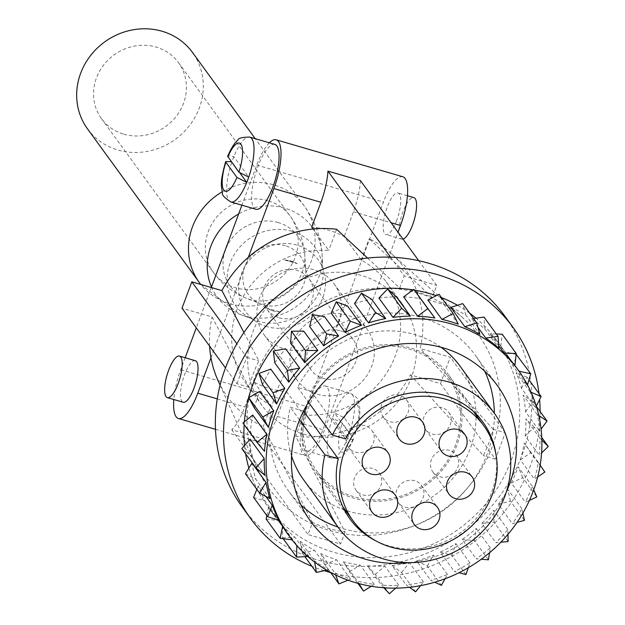 <?xml version="1.0" encoding="UTF-8"?>
<svg xmlns="http://www.w3.org/2000/svg" width="625" height="625" viewBox="0 0 625 625"><rect width="100%" height="100%" fill="white"/><g stroke="black" fill="none" stroke-linecap="round" stroke-linejoin="round"><path stroke-width="0.47" stroke-dasharray="3.12 2.34" d="M403.039 239.133A21.641 6.617 106.3 0 1 401.727 239.156A21.641 6.617 106.3 0 1 402.992 211.797A21.641 6.617 106.3 0 1 413.844 197.602M396.75 220.344A21.641 6.617 106.3 0 1 385.898 234.539A21.641 6.617 106.3 0 1 387.172 207.18A21.641 6.617 106.3 0 1 398.023 192.984A21.641 6.617 106.3 0 1 396.75 220.344M308.375 408.133A33.781 10.336 106.3 0 1 325.312 385.977A33.781 10.336 106.3 0 1 323.328 428.688A33.781 10.336 106.3 0 1 306.391 450.844A33.781 10.336 106.3 0 1 308.375 408.133M402.758 176.734A38.57 11.797 -73.7 0 0 383.422 202.031L307.312 406.68A38.57 11.797 -73.7 0 0 305.047 455.438A38.57 11.797 -73.7 0 0 324.391 430.141L398 232.203M347.383 438.602A33.781 10.336 -73.7 0 0 348.391 436A33.781 10.336 -73.7 0 0 349.344 433.32C354.039 434.562 356.031 434.453 355.328 432.984L344.281 417.797L334.438 412.844A33.781 10.336 -73.7 0 0 333.43 415.445A33.781 10.336 -73.7 0 0 332.477 418.117A33.781 10.336 -73.7 0 0 331.445 458.148A33.781 10.336 -73.7 0 0 347.383 438.602C352.078 439.844 354.07 439.727 353.367 438.258L342.312 423.07L332.477 418.117L347.383 438.602M269.352 142.797A38.57 11.797 -73.7 0 0 256.82 165.094L241.914 205.18M211.289 287.516L196.289 327.852M185.172 357.742L180.711 369.742A38.57 11.797 -73.7 0 0 173.812 399.516M266.914 326.625A44.547 41.273 -36 0 1 252.625 319.094A44.547 41.273 -36 0 1 245.039 266.367A44.547 41.273 -36 0 1 297.219 245.148A44.547 41.273 -36 0 1 322.719 268.086A44.547 41.273 -36 0 1 312.844 313.57A44.547 41.273 -36 0 1 266.914 326.625M264.258 439.234L231.758 429.75A38.57 11.797 -73.7 0 0 244.836 406.93L254.07 382.102A86.578 80.219 144 0 0 269.695 388.523A86.578 80.219 144 0 0 286.578 391.578L277.336 416.414A38.57 11.797 106.3 0 1 264.258 439.234L340.531 544.055L308.031 534.57L312.531 522.477L263.188 426.734A109.422 101.383 -36 0 1 217.797 380.008M231.758 429.75L308.031 534.57M254.07 382.102L271.086 405.484L263.188 426.734M418.75 260.711L436.719 285.406L432.219 297.508L369.133 238.734A109.422 101.383 -36 0 1 391.398 253.68A109.422 101.383 -36 0 1 420.203 348.461L450.305 357.242L440.492 383.633L410.383 374.852A109.422 101.383 -36 0 1 295.688 436.219L345.031 531.953A129.406 119.898 -36 0 1 328.359 528.336A129.406 119.898 -36 0 1 312.531 522.477M417.82 292.984A129.867 120.32 144 0 0 282.25 332.82A129.867 120.32 144 0 0 256.914 467.852A129.867 120.32 144 0 0 329.484 530.508A129.867 120.32 144 0 0 480.312 470.711A129.867 120.32 144 0 0 462.945 317.93A129.867 120.32 144 0 0 417.82 292.984M367.57 258.062L399.719 288.023A129.406 119.898 -36 0 1 416.391 291.641A129.406 119.898 -36 0 1 432.219 297.508M243.953 332.5L258.883 360.867A128.953 119.484 -36 0 0 249.07 387.258L212.117 317.008L182.008 308.227M209.617 346.172A109.422 101.383 -36 0 1 212.117 317.008M402.133 303.742A86.578 80.219 -36 0 1 398.469 400.867A86.578 80.219 -36 0 1 302.68 433.859A86.578 80.219 -36 0 1 262.125 405.625A86.578 80.219 -36 0 1 265.789 308.5A86.578 80.219 -36 0 1 361.57 275.508A86.578 80.219 -36 0 1 402.133 303.742L386.164 281.797A86.578 80.219 -36 0 0 361.227 259.984L344.211 236.602A86.578 80.219 144 0 0 328.586 230.172A86.578 80.219 144 0 0 311.711 227.125M313.102 229.031L328.727 250.508A86.578 80.219 -36 0 0 244.781 293.852A86.578 80.219 -36 0 0 246.156 383.672A86.578 80.219 -36 0 0 271.086 405.484M317.406 394.273A43.289 40.109 144 0 0 365.297 377.773A43.289 40.109 144 0 0 367.133 329.211A43.289 40.109 144 0 0 346.852 315.094A43.289 40.109 144 0 0 298.961 331.594A43.289 40.109 144 0 0 297.125 380.148A43.289 40.109 144 0 0 317.406 394.273M284.422 348.938A43.289 40.109 144 0 0 332.312 332.445A43.289 40.109 144 0 0 334.141 283.883A43.289 40.109 144 0 0 313.867 269.766A43.289 40.109 144 0 0 265.977 286.258A43.289 40.109 144 0 0 264.141 334.82A43.289 40.109 144 0 0 284.422 348.938M286.578 391.578L303.594 414.961L295.688 436.219M345.031 531.953L340.531 544.055M386.164 281.797A86.578 80.219 -36 0 1 387.531 371.617A86.578 80.219 -36 0 1 303.594 414.961M360.445 180.586A38.57 11.797 106.3 0 1 353.445 211.766L344.211 236.602M361.227 259.984L369.133 238.734M390.594 257.203L404.219 275.93L436.719 285.406M336.625 229.25L328.727 250.508M410.383 374.852L483.312 455.602A128.953 119.484 -36 0 0 493.125 429.203L420.203 348.461M504.906 316.234A162.328 150.406 -36 0 1 498.039 498.336A162.328 150.406 -36 0 1 318.445 560.203A162.328 150.406 -36 0 1 242.398 507.258M539.008 393.602A162.328 150.406 -36 0 1 539.617 399.562M540.109 411.492A162.328 150.406 -36 0 1 330.68 572.539M324.18 570.688A162.328 150.406 -36 0 1 311.898 566.281M414.336 290.094A141.406 131.016 144 0 0 413.008 289.883M244.359 421.883A141.406 131.016 144 0 0 244.156 424.68M244.547 445.563A141.406 131.016 144 0 0 245.648 453.867M248.875 468.109A141.406 131.016 144 0 0 267.469 506.156A141.406 131.016 144 0 0 333.719 552.273A141.406 131.016 144 0 0 490.164 498.391A141.406 131.016 144 0 0 496.148 339.758A141.406 131.016 144 0 0 476.023 318.18M469.734 313.234A141.406 131.016 144 0 0 457.484 305.281M441.508 297.617A141.406 131.016 144 0 0 436.312 295.68M371.219 586.266L374.25 584.367A141.406 131.016 -36 0 1 357.43 581.086L358.977 583.625M374.25 584.367L360.195 565.055A141.406 131.016 -36 0 1 343.375 561.773L357.43 581.086M395.68 588.141L398.812 585.359A141.406 131.016 -36 0 1 381.438 585.109L383.891 587.789M398.812 585.359L384.758 566.047A141.406 131.016 -36 0 1 367.383 565.797L381.438 585.109M420.563 585.648L423.477 582.023A141.406 131.016 -36 0 1 406.117 584.82L409.484 587.305M423.477 582.023L409.43 562.703A141.406 131.016 -36 0 1 392.062 565.508L406.117 584.82M445.055 578.797L447.461 574.469A141.406 131.016 -36 0 1 430.664 580.219L434.828 582.211M447.461 574.469L433.406 555.156A141.406 131.016 -36 0 1 416.609 560.906L430.664 580.219M468.32 567.734L469.984 562.938A141.406 131.016 -36 0 1 454.297 571.461L459.039 572.734M469.984 562.938L455.93 543.625A141.406 131.016 -36 0 1 440.242 552.148L454.297 571.461M489.539 552.766L490.32 547.805A141.406 131.016 -36 0 1 476.242 558.828L481.289 559.234M490.32 547.805L476.266 528.492A141.406 131.016 -36 0 1 462.188 539.516L476.242 558.828M507.953 534.359L507.828 529.555A141.406 131.016 -36 0 1 495.812 542.719L500.836 542.242M507.828 529.555L493.773 510.242A141.406 131.016 -36 0 1 481.758 523.406L495.812 542.719M522.875 513.125L521.93 508.773A141.406 131.016 -36 0 1 512.367 523.656L517.047 522.383M521.93 508.773L507.875 489.461A141.406 131.016 -36 0 1 498.312 504.344L512.367 523.656M533.742 489.773L532.18 486.133A141.406 131.016 -36 0 1 525.375 502.258L529.438 500.367M532.18 486.133L518.133 466.82A141.406 131.016 -36 0 1 511.32 482.938L525.375 502.258M540.148 465.133L538.258 462.352A141.406 131.016 -36 0 1 534.422 479.195L537.672 476.961M538.258 462.352L524.203 443.039A141.406 131.016 -36 0 1 520.367 459.883L534.422 479.195M541.844 440.078L539.945 438.203A141.406 131.016 -36 0 1 539.211 455.227L541.57 452.953M539.945 438.203L525.891 418.891A141.406 131.016 -36 0 1 525.164 435.914L539.211 455.227M538.781 415.508L537.211 414.461A141.406 131.016 -36 0 1 539.602 431.117L541.078 429.117M537.211 414.461L523.156 395.148A141.406 131.016 -36 0 1 525.547 411.805L539.602 431.117M531.078 392.281L530.133 391.883A141.406 131.016 -36 0 1 535.562 407.641L536.297 406.18M530.133 391.883L516.078 372.57A141.406 131.016 -36 0 1 521.508 388.328L535.562 407.641M519.047 371.227L518.938 371.203A141.406 131.016 -36 0 1 527.242 385.555L527.453 384.844M518.938 371.203L504.883 351.891A141.406 131.016 -36 0 1 513.188 366.234L527.242 385.555M498.742 345.875L489.93 333.766A141.406 131.016 -36 0 1 500.836 346.242L514.891 365.562M477.984 327.422L471.703 318.781A141.406 131.016 -36 0 1 484.867 328.992L498.922 348.305M450.789 307.422A141.406 131.016 -36 0 1 465.781 315.031L479.836 334.352M427.852 300.055A141.406 131.016 -36 0 1 436.117 302.18A141.406 131.016 -36 0 1 444.195 304.82L458.25 324.133M409 562.656A115.438 106.953 144 0 0 506.375 491.805M484.781 371.344A115.438 106.953 144 0 0 475.148 355.039A115.438 106.953 144 0 0 421.07 317.391A115.438 106.953 144 0 0 293.359 361.375A115.438 106.953 144 0 0 288.469 490.875A115.438 106.953 144 0 0 301.023 505.055M338.023 527.094A115.438 106.953 144 0 0 342.547 528.523A115.438 106.953 144 0 0 494.367 413.328M347.961 580.172L350.578 579.086A141.406 131.016 -36 0 1 334.852 572.875L335.625 574.961M350.578 579.086L336.523 559.773A141.406 131.016 -36 0 1 320.797 553.562L334.852 572.875M326.617 570.133L328.562 569.688A141.406 131.016 -36 0 1 314.43 560.742L314.664 562.117M328.562 569.688L314.508 550.375A141.406 131.016 -36 0 1 300.375 541.422L314.43 560.742M307.797 556.516L308.914 556.461A141.406 131.016 -36 0 1 296.828 545.07L296.82 545.57M308.914 556.461L294.859 537.148A141.406 131.016 -36 0 1 282.773 525.758L296.828 545.07M292.039 539.812L292.258 539.844A141.406 131.016 -36 0 1 287.742 534.016M292.258 539.844L278.203 520.531A141.406 131.016 -36 0 1 273.688 514.703A141.406 131.016 -36 0 1 268.555 507.062L277.969 519.992M279.133 520.359L265.078 501.047A141.406 131.016 -36 0 1 258.18 485.93L265.805 496.414M269.953 498.641L255.906 479.328A141.406 131.016 -36 0 1 251.977 463.055M265.031 475.391L250.977 456.078A141.406 131.016 -36 0 1 250.141 439.164M264.508 451.344L250.453 432.031A141.406 131.016 -36 0 1 252.742 415.031M254.352 407.969A141.406 131.016 -36 0 1 259.688 391.422M262.547 384.664A141.406 131.016 -36 0 1 270.766 369.102M274.773 362.867A141.406 131.016 -36 0 1 285.609 348.789M290.641 343.273A141.406 131.016 -36 0 1 303.742 331.133M309.641 326.516A141.406 131.016 -36 0 1 324.578 316.703M331.156 313.133A141.406 131.016 -36 0 1 347.461 305.961M354.5 303.555A141.406 131.016 -36 0 1 371.648 299.258M378.922 298.086A141.406 131.016 -36 0 1 396.359 296.805M403.641 296.906A141.406 131.016 -36 0 1 420.805 298.68M440.945 347.227A96.68 89.57 -36 0 0 414.687 334.539A96.68 89.57 -36 0 0 297.688 387.445L310.977 391.32A82.25 76.203 -36 0 1 409.781 347.742A82.25 76.203 -36 0 1 448.312 374.562A82.25 76.203 -36 0 1 444.828 466.828A82.25 76.203 -36 0 1 353.836 498.172A82.25 76.203 -36 0 1 315.305 471.352A82.25 76.203 -36 0 1 303.609 411.117M459.984 366.07A96.68 89.57 -36 0 1 455.891 474.531A96.68 89.57 -36 0 1 348.93 511.367A96.68 89.57 -36 0 1 303.641 479.836M291.562 455.93A96.68 89.57 -36 0 1 290.328 407.234L303.531 411.086M304.703 412.609A80.805 74.867 144 0 0 316.477 470.5A80.805 74.867 144 0 0 354.328 496.852A80.805 74.867 144 0 0 443.727 466.062A80.805 74.867 144 0 0 447.148 375.414A80.805 74.867 144 0 0 409.289 349.055A80.805 74.867 144 0 0 306.617 405.32M375.555 540.68A82.25 76.203 144 0 0 388.484 545.781A82.25 76.203 144 0 0 495.75 453.219M297.688 387.445L308.445 402.227M399.805 395.328A14.43 13.367 144 0 0 383.844 400.828A14.43 13.367 144 0 0 383.234 417.016A14.43 13.367 144 0 0 389.992 421.719A14.43 13.367 144 0 0 405.953 416.219A14.43 13.367 144 0 0 406.57 400.039A14.43 13.367 144 0 0 399.805 395.328M442.008 407.641A14.43 13.367 144 0 0 426.047 413.141A14.43 13.367 144 0 0 425.43 429.328A14.43 13.367 144 0 0 432.195 434.031A14.43 13.367 144 0 0 448.156 428.531A14.43 13.367 144 0 0 448.766 412.344A14.43 13.367 144 0 0 442.008 407.641M449.508 450.367A14.43 13.367 144 0 0 433.547 455.867A14.43 13.367 144 0 0 432.93 472.055A14.43 13.367 144 0 0 439.695 476.758A14.43 13.367 144 0 0 455.656 471.258A14.43 13.367 144 0 0 456.266 455.07A14.43 13.367 144 0 0 449.508 450.367M414.805 480.781A14.43 13.367 144 0 0 398.844 486.281A14.43 13.367 144 0 0 398.234 502.469A14.43 13.367 144 0 0 404.992 507.172A14.43 13.367 144 0 0 420.953 501.672A14.43 13.367 144 0 0 421.57 485.484A14.43 13.367 144 0 0 414.805 480.781M372.609 468.469A14.43 13.367 144 0 0 356.641 473.969A14.43 13.367 144 0 0 356.031 490.156A14.43 13.367 144 0 0 362.789 494.859A14.43 13.367 144 0 0 378.758 489.359A14.43 13.367 144 0 0 379.367 473.172A14.43 13.367 144 0 0 372.609 468.469M365.109 425.742A14.43 13.367 144 0 0 349.141 431.242A14.43 13.367 144 0 0 348.531 447.43A14.43 13.367 144 0 0 355.289 452.133A14.43 13.367 144 0 0 371.258 446.633A14.43 13.367 144 0 0 371.867 430.445A14.43 13.367 144 0 0 365.109 425.742M444.195 304.82L439.062 294.258M242.953 423.023L250.453 432.031M241.852 448.641L250.977 456.078M245.445 473.711L255.906 479.328M258.18 485.93L256.828 489.344M253.625 497.414L265.078 501.047M268.555 507.062L266.82 515.555M266.117 519.008L278.203 520.531M282.773 525.758L282.531 537.781L283.203 538.703M282.531 537.781L294.859 537.148M300.375 541.422L302.336 553.148L304.898 556.672M302.336 553.148L314.508 550.375M320.797 553.562L324.898 564.594L330.539 572.352M324.898 564.594L336.523 559.773M343.375 561.773L349.484 571.773L357.898 583.336M349.484 571.773L360.195 565.055M367.383 565.797L375.312 574.438L389.367 593.75M375.312 574.438L384.758 566.047M392.062 565.508L401.547 572.508L415.602 591.82M401.547 572.508L409.43 562.703M416.609 560.906L427.352 566.047L441.406 585.359M427.352 566.047L433.406 555.156M440.242 552.148L451.891 555.258L465.945 574.57M451.891 555.258L455.93 543.625M462.188 539.516L474.375 540.5L488.43 559.812M474.375 540.5L476.266 528.492M481.758 523.406L494.086 522.227L508.141 541.547M494.086 522.227L493.773 510.242M498.312 504.344L510.383 501.047L524.438 520.359M510.383 501.047L507.875 489.461M511.32 482.938L522.75 477.625L536.805 496.945M522.75 477.625L518.133 466.82M520.367 459.883L530.789 452.727L544.844 472.039M530.789 452.727L524.203 443.039M525.164 435.914L534.242 427.141L541.75 437.461M534.242 427.141L525.891 418.891M525.547 411.805L532.984 401.703L536.328 406.297M532.984 401.703L523.156 395.148M521.508 388.328L527.078 377.219L528.961 379.797M527.078 377.219L516.078 372.57M513.188 366.234L516.703 354.477M516.148 354.352L504.883 351.891M500.836 346.242L502.187 334.211M496.32 334L489.93 333.766M484.867 328.992L484 317.07M473.586 318.523L471.703 318.781M465.781 315.031L462.734 303.609M299.555 419.922L290.328 407.234M310.977 391.32L345.617 438.93M249.07 387.258L236.945 383.727L225.477 367.961M236.945 383.727L246.766 357.336L236.891 343.758M246.766 357.336L258.883 360.867M493.125 429.203L505.242 432.742L495.43 459.133L440.492 383.633M495.43 459.133L483.312 455.602M505.242 432.742L450.305 357.242M399.719 288.023L404.219 275.93M210.977 357.727L248.344 257.266M274.82 144.391A33.781 10.336 -73.7 0 0 257.875 166.547A33.781 10.336 -73.7 0 0 255.898 209.258M195.312 360.695A21.641 6.617 -73.7 0 0 184.461 374.891A21.641 6.617 -73.7 0 0 183.188 402.25M240.133 173.281L231.867 161.914A33.781 10.336 106.3 0 1 232.82 159.242A33.781 10.336 106.3 0 1 233.828 156.641A33.781 10.336 106.3 0 1 249.758 137.086M87.484 128.836A64.93 60.164 144 0 0 117.898 150.016A64.93 60.164 144 0 0 189.742 125.273A64.93 60.164 144 0 0 192.484 52.43M123.789 134.18A47.617 44.117 144 0 0 176.469 116.031A47.617 44.117 144 0 0 178.484 62.617A47.617 44.117 144 0 0 156.18 47.086A47.617 44.117 144 0 0 103.5 65.234A47.617 44.117 144 0 0 101.484 118.648A47.617 44.117 144 0 0 123.789 134.18M291.508 261.445L297.25 263.664A27.164 25.164 144 0 0 291.305 261.047A27.164 25.164 144 0 0 284.766 260.023L291.508 261.445M272.828 310.727A27.164 25.164 144 0 0 279.367 311.75L273.094 310.961L266.883 308.102A27.164 25.164 144 0 0 272.828 310.727M340.961 330.93A25.977 24.062 -36 0 1 353.133 339.398A25.977 24.062 -36 0 1 352.031 368.539A25.977 24.062 -36 0 1 323.297 378.438A25.977 24.062 -36 0 1 311.125 369.961A25.977 24.062 -36 0 1 312.227 340.828A25.977 24.062 -36 0 1 340.961 330.93M284.766 260.023L297.25 263.664M279.367 311.75L266.883 308.102M325.312 385.977L350.367 393.289A33.781 10.336 -73.7 0 0 334.438 412.844L349.344 433.32A33.781 10.336 -73.7 0 0 350.367 393.289C355.648 396.25 358.25 398.766 358.188 400.82C360.273 409.961 361.516 411.375 355.539 433.688L355.328 432.984A25.125 7.688 106.3 0 0 357.367 405.047A25.125 7.688 106.3 0 0 344.281 417.797M306.391 450.844L331.445 458.148C339.211 458.063 343.188 457.008 343.391 454.977C346.289 452.969 349.68 447.641 353.562 438.992L353.367 438.258A25.125 7.688 106.3 0 1 340.273 451.008A25.125 7.688 106.3 0 1 342.312 423.07M227.844 156.977C227.141 155.508 229.133 155.391 233.828 156.641L248.734 177.117M180.711 369.742L307.312 406.68M256.82 165.094L383.422 202.031M291.852 231.258A49.258 45.641 144 0 0 230.852 261.219A49.258 45.641 144 0 0 254.484 320.039A49.258 45.641 144 0 0 258.344 321.359A49.258 45.641 144 0 0 323.055 270.141A49.258 45.641 144 0 0 291.852 231.258M217.266 398.891L244.836 406.93M277.336 416.414L324.391 430.141M353.445 211.766L391.133 222.766M230.836 201.953A33.781 10.336 106.3 0 1 231.867 161.914M211.484 286.992A58.961 54.625 144 0 0 240.031 314.375A58.961 54.625 144 0 0 244.656 315.953A58.961 54.625 144 0 0 322.109 254.656A58.961 54.625 144 0 0 284.766 208.117A58.961 54.625 144 0 0 238.648 213.945M199.281 282.469A64.93 60.164 144 0 0 229.695 303.648A64.93 60.164 144 0 0 301.531 278.906A64.93 60.164 144 0 0 304.281 206.062A64.93 60.164 144 0 0 273.867 184.883A64.93 60.164 144 0 0 222.203 191.812M267.977 200.719A47.617 44.117 144 0 0 215.297 218.867A47.617 44.117 144 0 0 213.281 272.281A47.617 44.117 144 0 0 235.586 287.812A47.617 44.117 144 0 0 288.266 269.664A47.617 44.117 144 0 0 290.281 216.25A47.617 44.117 144 0 0 267.977 200.719M278.219 222.555A42 38.914 144 0 0 226.203 248.102A42 38.914 144 0 0 246.359 298.258A42 38.914 144 0 0 249.648 299.383A42 38.914 144 0 0 304.82 255.711A42 38.914 144 0 0 278.219 222.555M285.312 245.703A32.305 29.93 144 0 0 245.305 265.344A32.305 29.93 144 0 0 260.805 303.922A32.305 29.93 144 0 0 263.336 304.789A32.305 29.93 144 0 0 305.773 271.203A32.305 29.93 144 0 0 285.312 245.703M279.195 317.828A25.977 24.062 144 0 0 307.93 307.93A25.977 24.062 144 0 0 309.031 278.797A25.977 24.062 144 0 0 296.859 270.328A25.977 24.062 144 0 0 268.125 280.219A25.977 24.062 144 0 0 267.023 309.359A25.977 24.062 144 0 0 279.195 317.828M401.727 239.156L385.898 234.539M200.75 284.438L240.031 314.375L252.625 319.094M215.484 429.305L305.047 455.438M220.094 385.156L256.914 467.852M262.125 405.625L246.156 383.672M334.141 283.883L367.133 329.211M391.398 253.68L462.945 317.93M514.898 365.516L496.148 339.758M310.656 521.367L288.469 490.875M273.688 514.703L267.469 506.156M497.336 385.523L475.148 355.039M349.953 518.961L315.305 471.352M482.961 422.172L448.312 374.562M473.43 411.531L447.148 375.414M342.758 506.617L316.477 470.5M383.234 417.016L399.203 438.961M425.43 429.328L441.406 451.273M432.93 472.055L448.906 494M398.234 502.469L414.203 524.414M356.031 490.156L372 512.102M348.531 447.43L364.5 469.375M371.867 430.445L387.836 452.398M379.367 473.172L395.336 495.125M421.57 485.484L437.539 507.438M456.266 455.07L472.242 477.023M448.766 412.344L464.742 434.297M406.57 400.039L422.539 421.984M322.719 268.086L322.109 254.656C320.812 236.898 314.867 220.695 304.281 206.062L255.258 138.688M101.484 118.648L213.281 272.281C222.047 284.219 233.07 292.875 246.359 298.258L260.805 303.922L267.023 309.359L311.125 369.961M353.133 339.398L309.031 278.797L305.773 271.203L304.82 255.711C303.789 241.422 298.945 228.266 290.281 216.25L178.484 62.617M264.141 334.82L297.125 380.148M407.398 195.719L398.023 192.984"/><path stroke-width="0.94" d="M407.398 195.719L413.844 197.602A21.641 6.617 106.3 0 1 412.578 224.961A21.641 6.617 106.3 0 1 403.039 239.133M398 232.203L400.5 225.492A38.57 11.797 -73.7 0 0 402.758 176.734L276.156 139.805A38.57 11.797 -73.7 0 0 269.352 142.797M241.914 205.18L211.289 287.516M196.289 327.852L185.172 357.742M173.812 399.516A38.57 11.797 -73.7 0 0 178.445 418.5A38.57 11.797 -73.7 0 0 197.789 393.203L210.977 357.727M225.477 367.961L182.008 308.227L191.828 281.836L221.93 290.617A109.422 101.383 -36 0 1 336.625 229.25L367.57 258.062M221.93 290.617L243.953 332.5M220.094 385.156L217.797 380.008A109.422 101.383 -36 0 1 209.617 346.172M248.344 257.266L273.891 188.562L320.945 202.289L311.711 227.125L313.102 229.031M320.945 202.289A38.57 11.797 -73.7 0 0 327.945 171.109L360.445 180.586L418.75 260.711M327.945 171.109L390.594 257.203M311.898 566.281A162.328 150.406 -36 0 1 250.555 518.469L242.398 507.258A162.328 150.406 -36 0 1 249.266 325.148A162.328 150.406 -36 0 1 428.859 263.289A162.328 150.406 -36 0 1 504.906 316.234L513.07 327.445A162.328 150.406 -36 0 1 539.008 393.602M250.555 518.469A162.328 150.406 -36 0 1 257.43 336.359A162.328 150.406 -36 0 1 437.023 274.5A162.328 150.406 -36 0 1 513.07 327.445M539.617 399.562A162.328 150.406 -36 0 1 540.109 411.492M330.68 572.539A162.328 150.406 -36 0 1 326.602 571.414A162.328 150.406 -36 0 1 324.18 570.688M436.312 295.68A141.406 131.016 144 0 0 429.906 293.633A141.406 131.016 144 0 0 414.336 290.094M413.008 289.883A141.406 131.016 144 0 0 244.359 421.883M244.156 424.68A141.406 131.016 144 0 0 244.547 445.563M245.648 453.867A141.406 131.016 144 0 0 248.875 468.109M476.023 318.18A141.406 131.016 144 0 0 469.734 313.234M457.484 305.281A141.406 131.016 144 0 0 441.508 297.617M503.984 353.078A141.406 131.016 -36 0 1 514.891 365.562L516.242 353.523L503.984 353.078L498.742 345.875M485.758 338.094A141.406 131.016 -36 0 1 498.922 348.305L498.055 336.383L485.758 338.094L477.984 327.422M464.844 326.734L450.789 307.422L462.734 303.609L476.789 322.922L464.844 326.734A141.406 131.016 -36 0 1 479.836 334.352L476.789 322.922M355.906 582.766A141.406 131.016 144 0 0 512.352 528.875A141.406 131.016 144 0 0 518.336 370.242A141.406 131.016 144 0 0 452.094 324.125A141.406 131.016 144 0 0 295.648 378.016A141.406 131.016 144 0 0 289.656 536.648A141.406 131.016 144 0 0 355.906 582.766M450.172 321.492A141.406 131.016 -36 0 1 458.25 324.133L453.117 313.57L441.906 319.367A141.406 131.016 -36 0 1 450.172 321.492M506.375 491.805A115.438 106.953 144 0 0 497.336 385.523A115.438 106.953 144 0 0 443.258 347.875A115.438 106.953 144 0 0 315.547 391.867A115.438 106.953 144 0 0 310.656 521.367A115.438 106.953 144 0 0 364.734 559.016A115.438 106.953 144 0 0 409 562.656M301.023 505.055A115.438 106.953 144 0 0 338.023 527.094M441.906 319.367L427.852 300.055L439.062 294.258L453.117 313.57M289.656 536.648L287.742 534.016A141.406 131.016 -36 0 1 282.609 526.375L280.172 538.32L292.039 539.812M277.969 519.992L282.609 526.375M279.133 520.359A141.406 131.016 -36 0 1 272.234 505.25L267.672 516.734L279.133 520.359M265.805 496.414L272.234 505.25M269.953 498.641A141.406 131.016 -36 0 1 266.031 482.367L259.5 493.023L269.953 498.641M259.5 493.023L245.445 473.711L251.977 463.055L266.031 482.367M265.031 475.391A141.406 131.016 -36 0 1 264.195 458.477L255.906 467.953L265.031 475.391M255.906 467.953L241.852 448.641L250.141 439.164L264.195 458.477M264.508 451.344A141.406 131.016 -36 0 1 266.797 434.344L257.008 442.344L264.508 451.344M257.008 442.344L242.953 423.023L252.742 415.031L266.797 434.344M268.406 427.289A141.406 131.016 -36 0 1 273.742 410.734L262.773 416.992L268.406 427.289L254.352 407.969L248.719 397.68L262.773 416.992M248.719 397.68L259.688 391.422L273.742 410.734M276.602 403.984A141.406 131.016 -36 0 1 284.82 388.414L273.016 392.742L276.602 403.984L262.547 384.664L258.961 373.422L273.016 392.742M258.961 373.422L270.766 369.102L284.82 388.414M288.828 382.18A141.406 131.016 -36 0 1 299.656 368.102L287.414 370.352L288.828 382.18L274.773 362.867L273.359 351.031L287.414 370.352M273.359 351.031L285.609 348.789L299.656 368.102M304.695 362.586A141.406 131.016 -36 0 1 317.797 350.445L305.492 350.547L304.695 362.586L290.641 343.273L291.438 331.227L305.492 350.547M291.438 331.227L303.742 331.133L317.797 350.445M323.695 345.828A141.406 131.016 -36 0 1 338.633 336.016L326.672 333.961L323.695 345.828L309.641 326.516L312.617 314.648L326.672 333.961M312.617 314.648L324.578 316.703L338.633 336.016M345.211 332.445A141.406 131.016 -36 0 1 361.516 325.273L350.273 321.133L345.211 332.445L331.156 313.133L336.227 301.82L350.273 321.133M336.227 301.82L347.461 305.961L361.516 325.273M368.555 322.867A141.406 131.016 -36 0 1 385.703 318.57L375.547 312.477L368.555 322.867L354.5 303.555L361.492 293.164L375.547 312.477M361.492 293.164L371.648 299.258L385.703 318.57M392.977 317.398A141.406 131.016 -36 0 1 410.414 316.117L401.672 308.266L392.977 317.398L378.922 298.086L387.617 288.953L401.672 308.266M387.617 288.953L396.359 296.805L410.414 316.117M417.695 316.219A141.406 131.016 -36 0 1 434.859 317.992L427.812 308.633L417.695 316.219L403.641 296.906L413.758 289.32L427.812 308.633M413.758 289.32L434.859 317.992M494.367 413.328A115.438 106.953 144 0 0 484.781 371.344M440.945 347.227A96.68 89.57 -36 0 1 459.984 366.07L494.625 413.68A96.68 89.57 144 0 0 449.336 382.148A96.68 89.57 144 0 0 332.328 435.055L308.445 402.227M303.531 411.086L338.258 458.719L324.969 454.844A96.68 89.57 144 0 0 338.281 527.445L303.641 479.836A96.68 89.57 -36 0 1 291.562 455.93M306.617 405.32A80.805 74.867 144 0 0 304.703 412.609M338.258 458.719A82.25 76.203 144 0 0 349.953 518.961A82.25 76.203 144 0 0 375.555 540.68M495.75 453.219A82.25 76.203 144 0 0 482.961 422.172A82.25 76.203 144 0 0 444.43 395.344A82.25 76.203 144 0 0 345.617 438.93L332.328 435.055M338.281 527.445A96.68 89.57 144 0 0 383.57 558.977A96.68 89.57 144 0 0 490.531 522.133A96.68 89.57 144 0 0 494.625 413.68M390.891 547.094A80.805 74.867 144 0 0 480.289 516.305A80.805 74.867 144 0 0 483.703 425.656A80.805 74.867 144 0 0 445.852 399.305A80.805 74.867 144 0 0 356.453 430.094A80.805 74.867 144 0 0 353.031 520.742A80.805 74.867 144 0 0 390.891 547.094M405.961 443.672A14.43 13.367 144 0 0 421.93 438.172A14.43 13.367 144 0 0 422.539 421.984A14.43 13.367 144 0 0 415.781 417.273A14.43 13.367 144 0 0 399.812 422.773A14.43 13.367 144 0 0 399.203 438.961A14.43 13.367 144 0 0 405.961 443.672M448.164 455.984A14.43 13.367 144 0 0 464.125 450.484A14.43 13.367 144 0 0 464.742 434.297A14.43 13.367 144 0 0 457.977 429.586A14.43 13.367 144 0 0 442.016 435.086A14.43 13.367 144 0 0 441.406 451.273A14.43 13.367 144 0 0 448.164 455.984M455.664 498.703A14.43 13.367 144 0 0 471.625 493.211A14.43 13.367 144 0 0 472.242 477.023A14.43 13.367 144 0 0 465.477 472.312A14.43 13.367 144 0 0 449.516 477.812A14.43 13.367 144 0 0 448.906 494A14.43 13.367 144 0 0 455.664 498.703M420.961 529.117A14.43 13.367 144 0 0 436.93 523.625A14.43 13.367 144 0 0 437.539 507.438A14.43 13.367 144 0 0 430.781 502.727A14.43 13.367 144 0 0 414.812 508.227A14.43 13.367 144 0 0 414.203 524.414A14.43 13.367 144 0 0 420.961 529.117M378.766 516.805A14.43 13.367 144 0 0 394.727 511.312A14.43 13.367 144 0 0 395.336 495.125A14.43 13.367 144 0 0 388.578 490.414A14.43 13.367 144 0 0 372.609 495.914A14.43 13.367 144 0 0 372 512.102A14.43 13.367 144 0 0 378.766 516.805M371.258 474.086A14.43 13.367 144 0 0 387.227 468.586A14.43 13.367 144 0 0 387.836 452.398A14.43 13.367 144 0 0 381.078 447.688A14.43 13.367 144 0 0 365.109 453.188A14.43 13.367 144 0 0 364.5 469.375A14.43 13.367 144 0 0 371.258 474.086M256.828 489.344L253.625 497.414L267.672 516.734M266.82 515.555L266.117 519.008L280.172 538.32M283.203 538.703L296.586 557.102L307.797 556.516M296.82 545.57L296.586 557.102M304.898 556.672L316.391 572.461L326.617 570.133M314.664 562.117L316.391 572.461M330.539 572.352L338.953 583.914L347.961 580.172M335.625 574.961L338.953 583.914M357.898 583.336L363.539 591.086L371.219 586.266M358.977 583.625L363.539 591.086M383.891 587.789L389.367 593.75L395.68 588.141M409.484 587.305L415.602 591.82L420.563 585.648M434.828 582.211L441.406 585.359L445.055 578.797M459.039 572.734L465.945 574.57L468.32 567.734M481.289 559.234L488.43 559.812L489.539 552.766M500.836 542.242L508.141 541.547L507.953 534.359M517.047 522.383L524.438 520.359L522.875 513.125M529.438 500.367L536.805 496.945L533.742 489.773M537.672 476.961L544.844 472.039L540.148 465.133M541.75 437.461L548.289 446.461L541.844 440.078M541.57 452.953L548.289 446.461M536.328 406.297L547.039 421.016L538.781 415.508M541.078 429.117L547.039 421.016M528.961 379.797L541.133 396.531L531.078 392.281M536.297 406.18L541.133 396.531M516.148 354.352L530.758 373.789L519.047 371.227M527.453 384.844L530.758 373.789M496.32 334L502.187 334.211L516.242 353.523M473.586 318.523L484 317.07L498.055 336.383M324.969 454.844L299.555 419.922M236.891 343.758L191.828 281.836M273.891 188.562A38.57 11.797 -73.7 0 0 276.156 139.805M240.133 173.281L246.773 182.398A33.781 10.336 106.3 0 1 230.836 201.953L255.898 209.258A33.781 10.336 -73.7 0 0 272.836 187.102A33.781 10.336 -73.7 0 0 274.82 144.391L249.758 137.086A33.781 10.336 106.3 0 1 248.734 177.117A33.781 10.336 106.3 0 1 247.781 179.797A33.781 10.336 106.3 0 1 246.773 182.398L236.93 177.438L225.883 162.258L225.672 161.547L231.109 161.703M167.359 397.633L183.188 402.25A21.641 6.617 -73.7 0 0 194.039 388.055A21.641 6.617 -73.7 0 0 195.312 360.695L179.484 356.078A21.641 6.617 -73.7 0 0 168.633 370.273A21.641 6.617 -73.7 0 0 167.359 397.633A21.641 6.617 -73.7 0 0 178.219 383.438A21.641 6.617 -73.7 0 0 179.484 356.078M255.258 138.688L192.484 52.43A64.93 60.164 144 0 0 162.07 31.25A64.93 60.164 144 0 0 90.234 55.992A64.93 60.164 144 0 0 87.484 128.836L199.281 282.469A64.93 60.164 144 0 1 222.203 191.812M248.734 177.117L238.891 172.164L227.641 156.242C231.531 147.594 234.922 142.266 237.82 140.258C238.023 138.227 242 137.172 249.758 137.086M197.789 393.203L217.266 398.891M391.133 222.766L400.5 225.492M225.883 162.258A25.125 7.688 -73.7 0 0 223.844 190.188A25.125 7.688 -73.7 0 0 236.93 177.438M238.648 213.945A58.961 54.625 144 0 0 211.484 286.992M238.891 172.164A25.125 7.688 -73.7 0 0 240.93 144.227A25.125 7.688 -73.7 0 0 227.844 156.977M178.445 418.5L215.484 429.305M518.336 370.242L514.898 365.516M483.703 425.656L473.43 411.531M353.031 520.742L342.758 506.617M225.672 161.547C219.57 183.641 221.336 185.672 222.492 192.898C221.578 194.711 224.359 197.727 230.836 201.953M200.75 284.438L199.281 282.469"/></g></svg>
